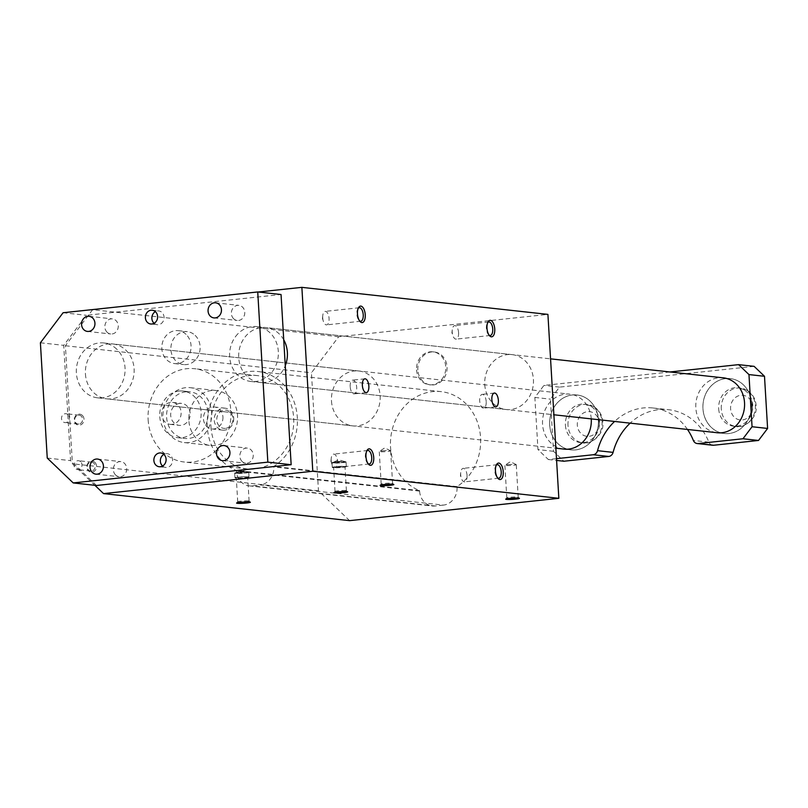 <?xml version="1.0" encoding="UTF-8"?>
<svg xmlns="http://www.w3.org/2000/svg" width="808" height="808" viewBox="0 0 808 808"><rect width="100%" height="100%" fill="white"/><g stroke="black" fill="none" stroke-linecap="round" stroke-linejoin="round"><path stroke-width="0.61" stroke-dasharray="4.04 3.03" d="M331.492 401.041A27.613 24.341 -83.7 0 0 352.803 425.887A27.613 24.341 -83.7 0 0 380.012 401.101A27.613 24.341 -83.7 0 0 358.833 370.993A27.613 24.341 -83.7 0 0 331.492 401.041M349.611 520.645L318.463 490.83L311.444 372.791L338.683 336.734L547.915 314.393M484.76 384.669A27.613 24.341 -83.7 0 0 506.081 409.515A27.613 24.341 -83.7 0 0 533.29 384.729A27.613 24.341 -83.7 0 0 512.11 354.631A27.613 24.341 -83.7 0 0 484.76 384.669M416.554 369.852A16.564 14.605 -83.7 0 0 429.341 384.76A16.564 14.605 -83.7 0 0 445.673 369.892A16.564 14.605 -83.7 0 0 432.957 351.834A16.564 14.605 -83.7 0 0 416.554 369.852M443.441 505.101L435.169 505.99A16.564 14.605 96.3 0 1 432.381 505.99A16.564 14.605 96.3 0 1 419.594 491.082L419.564 490.587A51.076 45.036 -83.7 0 1 391.769 431.492A51.076 45.036 -83.7 0 1 441.138 391.638A51.076 45.036 -83.7 0 1 479.881 431.603A51.076 45.036 -83.7 0 1 457.035 486.588L457.055 487.072A16.564 14.605 96.3 0 1 443.441 505.101L260.196 484.962A16.564 14.605 -83.7 0 0 273.811 466.933L273.791 466.448A51.076 45.036 96.3 0 0 296.637 411.464A51.076 45.036 96.3 0 0 257.893 371.498A51.076 45.036 96.3 0 0 208.525 411.353A51.076 45.036 96.3 0 0 236.32 470.448L236.35 470.943A16.564 14.605 -83.7 0 0 249.137 485.85A16.564 14.605 -83.7 0 0 251.924 485.85L260.196 484.962M85.436 373.993A27.613 24.341 -83.7 0 0 106.747 398.839A27.613 24.341 -83.7 0 0 133.966 374.054A27.613 24.341 -83.7 0 0 112.777 343.956A27.613 24.341 -83.7 0 0 85.436 373.993M419.564 490.587L236.32 470.448M457.035 486.588L273.791 466.448M148.137 419.786A46.935 41.38 -83.7 0 0 184.376 462.024A46.935 41.38 -83.7 0 0 230.633 419.887A46.935 41.38 -83.7 0 0 194.627 368.711A46.935 41.38 -83.7 0 0 148.137 419.786M283.739 339.815A27.613 24.341 -83.7 0 0 266.054 327.583A27.613 24.341 -83.7 0 0 238.714 357.631A27.613 24.341 -83.7 0 0 260.024 382.477A27.613 24.341 -83.7 0 0 285.274 365.671M338.683 336.734L92.637 309.686L258.237 292.011M92.637 309.686L65.397 345.743L72.407 463.782L94.889 485.305M65.397 345.743L311.444 372.791M318.463 490.83L72.407 463.782M467.054 475.457A6.787 3.141 -96.1 0 1 464.59 481.851A6.787 3.141 -96.1 0 1 461.348 478.275A6.787 3.141 -96.1 0 1 460.732 472.539A6.787 3.141 -96.1 0 1 463.156 468.357A6.787 3.141 -96.1 0 1 467.054 475.457M496.203 465.307A6.787 3.141 83.9 0 0 495.779 465.873A6.787 3.141 83.9 0 0 494.849 471.104A6.787 3.141 83.9 0 0 497.011 477.387A6.787 3.141 83.9 0 0 497.546 477.851M331.189 460.52A6.787 3.141 83.9 0 0 331.846 464.034A6.787 3.141 83.9 0 0 335.088 467.62A6.787 3.141 83.9 0 0 337.502 460.54A6.787 3.141 83.9 0 0 333.654 454.116A6.787 3.141 83.9 0 0 331.229 458.308A6.787 3.141 83.9 0 0 331.189 460.52M368.044 463.62A6.787 3.141 -96.1 0 1 367.509 463.156A6.787 3.141 -96.1 0 1 365.347 456.874A6.787 3.141 -96.1 0 1 366.276 451.642A6.787 3.141 -96.1 0 1 366.701 451.076M458.58 332.714A6.787 3.141 83.9 0 0 454.672 325.614A6.787 3.141 83.9 0 0 452.258 329.805A6.787 3.141 83.9 0 0 452.864 335.532A6.787 3.141 83.9 0 0 456.116 339.118A6.787 3.141 83.9 0 0 458.58 332.714M489.062 335.108A6.787 3.141 -96.1 0 1 488.527 334.643A6.787 3.141 -96.1 0 1 486.365 328.371A6.787 3.141 -96.1 0 1 487.305 323.139A6.787 3.141 -96.1 0 1 487.719 322.564M322.705 317.776A6.787 3.141 -96.1 0 1 322.756 315.564A6.787 3.141 -96.1 0 1 325.169 311.383A6.787 3.141 -96.1 0 1 329.018 317.796A6.787 3.141 -96.1 0 1 326.614 324.887A6.787 3.141 -96.1 0 1 323.362 321.301A6.787 3.141 -96.1 0 1 322.705 317.776M358.217 308.333A6.787 3.141 83.9 0 0 357.803 308.909A6.787 3.141 83.9 0 0 356.863 314.13A6.787 3.141 83.9 0 0 359.025 320.412A6.787 3.141 83.9 0 0 359.56 320.877M486.194 401.606A6.929 3.212 83.9 0 0 482.204 394.354A6.929 3.212 83.9 0 0 479.75 401.586A6.929 3.212 83.9 0 0 483.679 408.141A6.929 3.212 83.9 0 0 486.194 401.606M350.187 386.658A6.929 3.212 -96.1 0 1 352.702 380.124A6.929 3.212 -96.1 0 1 356.631 386.668A6.929 3.212 -96.1 0 1 354.177 393.9A6.929 3.212 -96.1 0 1 350.187 386.658M210.949 426.685A46.935 41.38 -83.7 0 0 247.177 468.933A46.935 41.38 -83.7 0 0 293.445 426.796A46.935 41.38 -83.7 0 0 257.439 375.619A46.935 41.38 -83.7 0 0 210.949 426.685M507.899 464.681A5.707 0.515 -3.4 0 1 516.191 464.56A5.707 0.515 -3.4 0 1 516.272 464.64A5.707 0.515 -3.4 0 1 510.606 465.489A5.707 0.515 -3.4 0 1 504.879 465.317A5.707 0.515 -3.4 0 1 504.939 465.236A5.707 0.515 -3.4 0 1 507.899 464.681M507.474 498.112A5.707 0.515 176.6 0 0 513.898 497.981A5.707 0.515 176.6 0 0 518.201 497.233A5.707 0.515 176.6 0 0 518.18 497.193A5.707 0.515 176.6 0 0 509.828 497.274A5.707 0.515 176.6 0 0 506.828 497.859A5.707 0.515 176.6 0 0 506.808 497.91A5.707 0.515 176.6 0 0 507.474 498.112M382.275 450.874A5.707 0.515 -3.4 0 1 390.577 450.763A5.707 0.515 -3.4 0 1 390.648 450.834A5.707 0.515 -3.4 0 1 384.982 451.682A5.707 0.515 -3.4 0 1 379.255 451.51A5.707 0.515 -3.4 0 1 379.326 451.43A5.707 0.515 -3.4 0 1 382.275 450.874M381.861 484.305A5.707 0.515 176.6 0 0 388.284 484.184A5.707 0.515 176.6 0 0 392.587 483.426A5.707 0.515 176.6 0 0 392.567 483.386A5.707 0.515 176.6 0 0 384.214 483.467A5.707 0.515 176.6 0 0 381.214 484.053A5.707 0.515 176.6 0 0 381.194 484.103A5.707 0.515 176.6 0 0 381.861 484.305M417.847 369.993A16.564 14.605 96.3 0 1 434.26 351.975A16.564 14.605 96.3 0 1 446.965 370.034A16.564 14.605 96.3 0 1 430.634 384.911A16.564 14.605 96.3 0 1 417.847 369.993M345.753 490.547A5.707 0.515 176.6 0 0 338.047 490.789A5.707 0.515 176.6 0 0 335.047 491.375A5.707 0.515 176.6 0 0 335.027 491.416A5.707 0.515 176.6 0 0 335.694 491.618A5.707 0.515 176.6 0 0 342.117 491.496A5.707 0.515 176.6 0 0 346.42 490.739A5.707 0.515 176.6 0 0 346.4 490.698A5.707 0.515 176.6 0 0 345.753 490.547M344.329 466.479A5.707 0.515 -3.4 0 1 344.996 466.671A5.707 0.515 -3.4 0 1 339.33 467.519A5.707 0.515 -3.4 0 1 333.603 467.347A5.707 0.515 -3.4 0 1 337.906 466.6A5.707 0.515 -3.4 0 1 344.329 466.479M345.501 466.347A7.04 0.626 -3.4 0 1 346.319 466.6A7.04 0.626 -3.4 0 1 339.33 467.64A7.04 0.626 -3.4 0 1 332.27 467.428A7.04 0.626 -3.4 0 1 337.572 466.499A7.04 0.626 -3.4 0 1 345.501 466.347M336.32 461.651A5.707 0.515 -3.4 0 1 344.511 461.489A5.707 0.515 -3.4 0 1 344.693 461.6A5.707 0.515 -3.4 0 1 339.027 462.449A5.707 0.515 -3.4 0 1 333.3 462.277A5.707 0.515 -3.4 0 1 333.462 462.146A5.707 0.515 -3.4 0 1 336.32 461.651M333.987 462.883A5.707 0.515 176.6 0 0 340.41 462.762A5.707 0.515 176.6 0 0 344.713 462.004A5.707 0.515 176.6 0 0 336.34 462.055A5.707 0.515 176.6 0 0 333.32 462.681A5.707 0.515 176.6 0 0 333.987 462.883M248.44 500.93A5.707 0.515 176.6 0 0 240.733 501.172A5.707 0.515 176.6 0 0 237.734 501.758A5.707 0.515 176.6 0 0 237.714 501.808A5.707 0.515 176.6 0 0 238.38 502.01A5.707 0.515 176.6 0 0 244.804 501.879A5.707 0.515 176.6 0 0 249.106 501.132A5.707 0.515 176.6 0 0 249.076 501.091A5.707 0.515 176.6 0 0 248.44 500.93M247.006 476.871A5.707 0.515 -3.4 0 1 247.672 477.063A5.707 0.515 -3.4 0 1 242.006 477.912A5.707 0.515 -3.4 0 1 236.279 477.74A5.707 0.515 -3.4 0 1 240.582 476.993A5.707 0.515 -3.4 0 1 247.006 476.871M345.218 461.681A7.04 0.626 -3.4 0 1 346.046 461.934A7.04 0.626 -3.4 0 1 339.057 462.974A7.04 0.626 -3.4 0 1 331.987 462.762A7.04 0.626 -3.4 0 1 337.3 461.833A7.04 0.626 -3.4 0 1 345.218 461.681M248.187 476.74A7.04 0.626 -3.4 0 1 249.005 476.983A7.04 0.626 -3.4 0 1 242.016 478.033A7.04 0.626 -3.4 0 1 234.946 477.821A7.04 0.626 -3.4 0 1 240.259 476.892A7.04 0.626 -3.4 0 1 248.187 476.74M238.996 472.034A5.707 0.515 -3.4 0 1 247.187 471.882A5.707 0.515 -3.4 0 1 247.369 471.993A5.707 0.515 -3.4 0 1 241.703 472.842A5.707 0.515 -3.4 0 1 235.976 472.67A5.707 0.515 -3.4 0 1 236.148 472.539A5.707 0.515 -3.4 0 1 238.996 472.034M236.673 473.276A5.707 0.515 176.6 0 0 243.097 473.155A5.707 0.515 176.6 0 0 247.399 472.397A5.707 0.515 176.6 0 0 239.027 472.448A5.707 0.515 176.6 0 0 236.007 473.074A5.707 0.515 176.6 0 0 236.673 473.276M247.904 472.074A7.04 0.626 -3.4 0 1 248.733 472.316A7.04 0.626 -3.4 0 1 241.743 473.367A7.04 0.626 -3.4 0 1 234.673 473.155A7.04 0.626 -3.4 0 1 239.986 472.226A7.04 0.626 -3.4 0 1 247.904 472.074M565.418 425.17A19.331 17.039 -83.7 0 0 580.336 442.562A19.331 17.039 -83.7 0 0 599.385 425.21A19.331 17.039 -83.7 0 0 584.558 404.131A19.331 17.039 -83.7 0 0 565.418 425.17M712.737 445.248A5.525 4.868 -83.7 0 1 708.889 442.158A57.984 51.116 -83.7 0 0 668.519 409.686A57.984 51.116 -83.7 0 0 630.149 423.16M754.116 366.347L559.479 387.123L550.4 399.142L553.5 451.298L563.883 461.237M718.686 408.798A19.331 17.039 -83.7 0 0 733.614 426.19A19.331 17.039 -83.7 0 0 752.662 408.848A19.331 17.039 -83.7 0 0 737.835 387.769A19.331 17.039 -83.7 0 0 718.686 408.798M233.714 418.12A11.039 9.736 96.3 0 1 224.634 430.139A11.039 9.736 96.3 0 1 222.776 430.139A11.039 9.736 96.3 0 1 214.302 418.1A11.039 9.736 96.3 0 1 225.19 408.181A11.039 9.736 96.3 0 1 233.714 418.12M225.402 428.381A9.181 8.09 96.3 0 1 217.584 415.443A9.181 8.09 96.3 0 1 231.583 413.949A9.181 8.09 96.3 0 1 225.402 428.381M591.254 418.877A27.634 24.371 -83.7 0 0 569.923 394.163A27.634 24.371 -83.7 0 0 542.552 424.24A27.634 24.371 -83.7 0 0 562.802 448.965M716.08 432.603A27.634 24.371 96.3 0 1 695.961 402.616A27.634 24.371 96.3 0 1 722.11 377.71M669.883 371.973L543.946 385.416L534.866 397.435L537.966 449.591L548.349 459.53L556.49 458.661M687.497 429.462A57.984 51.116 -83.7 0 0 652.975 407.979A57.984 51.116 -83.7 0 0 614.605 421.443M534.866 397.435L550.4 399.142M553.5 451.298L537.966 449.591M559.479 387.123L543.946 385.416M548.349 459.53L556.591 460.439M115.625 475.003A7.595 6.696 96.3 0 1 113.918 466.256A7.595 6.696 96.3 0 1 120.867 461.62A7.595 6.696 96.3 0 1 126.735 469.175A7.595 6.696 96.3 0 1 120.483 476.71A7.595 6.696 96.3 0 1 119.2 476.71A7.595 6.696 96.3 0 1 115.625 475.003M107.141 332.27A7.595 6.696 96.3 0 1 105.434 323.513A7.595 6.696 96.3 0 1 112.383 318.877A7.595 6.696 96.3 0 1 118.261 326.432A7.595 6.696 96.3 0 1 111.999 333.977A7.595 6.696 96.3 0 1 110.726 333.977A7.595 6.696 96.3 0 1 107.141 332.27M233.653 318.756A7.595 6.696 96.3 0 1 231.947 310.009A7.595 6.696 96.3 0 1 238.895 305.374A7.595 6.696 96.3 0 1 244.773 312.928A7.595 6.696 96.3 0 1 238.512 320.463A7.595 6.696 96.3 0 1 237.239 320.463A7.595 6.696 96.3 0 1 233.653 318.756M242.137 461.499A7.595 6.696 96.3 0 1 240.431 452.753A7.595 6.696 96.3 0 1 247.379 448.107A7.595 6.696 96.3 0 1 253.247 455.661A7.595 6.696 96.3 0 1 246.996 463.206A7.595 6.696 96.3 0 1 245.713 463.206A7.595 6.696 96.3 0 1 242.137 461.499M162.58 466.034A6.929 6.111 -83.7 0 0 165.701 467.448A6.929 6.111 -83.7 0 0 172.528 461.227A6.929 6.111 -83.7 0 0 167.216 453.672A6.929 6.111 -83.7 0 0 163.862 454.379M154.096 323.291A6.929 6.111 -83.7 0 0 157.217 324.705A6.929 6.111 -83.7 0 0 164.044 318.483A6.929 6.111 -83.7 0 0 158.732 310.929A6.929 6.111 -83.7 0 0 155.378 311.636M80.648 461.711A4.474 3.949 -83.7 0 0 78.538 460.712A4.474 3.949 -83.7 0 0 74.124 464.731A4.474 3.949 -83.7 0 0 77.558 469.61A4.474 3.949 -83.7 0 0 81.658 466.873A4.474 3.949 -83.7 0 0 80.648 461.711M91.506 471.054A4.474 3.949 96.3 0 1 90.748 471.054A4.474 3.949 96.3 0 1 87.315 466.176A4.474 3.949 96.3 0 1 91.728 462.156A4.474 3.949 96.3 0 1 93.839 463.166A4.474 3.949 96.3 0 1 94.98 467.923A4.474 3.949 96.3 0 1 91.506 471.054M94.94 462.408A5.525 4.868 -83.7 0 0 86.941 465.741A5.525 4.868 -83.7 0 0 93.304 471.832A5.525 4.868 -83.7 0 0 94.94 462.408M68.064 414.716A4.474 3.949 -83.7 0 0 65.953 413.716A4.474 3.949 -83.7 0 0 61.539 417.726A4.474 3.949 -83.7 0 0 64.973 422.604A4.474 3.949 -83.7 0 0 69.074 419.877A4.474 3.949 -83.7 0 0 68.064 414.716M78.921 424.059A4.474 3.949 96.3 0 1 78.164 424.059A4.474 3.949 96.3 0 1 74.73 419.18A4.474 3.949 96.3 0 1 79.144 415.161A4.474 3.949 96.3 0 1 81.255 416.171A4.474 3.949 96.3 0 1 82.396 420.928A4.474 3.949 96.3 0 1 78.921 424.059M82.355 415.413A5.525 4.868 -83.7 0 0 74.356 418.746A5.525 4.868 -83.7 0 0 80.719 424.836A5.525 4.868 -83.7 0 0 82.355 415.413M116.746 349.157A27.613 24.341 -83.7 0 0 103.717 342.956A27.613 24.341 -83.7 0 0 76.508 367.741A27.613 24.341 -83.7 0 0 97.687 397.849A27.613 24.341 -83.7 0 0 122.957 380.982A27.613 24.341 -83.7 0 0 116.746 349.157M590.082 401.172A27.613 24.341 96.3 0 1 596.284 433.007A27.613 24.341 96.3 0 1 571.014 449.864A27.613 24.341 96.3 0 1 549.834 419.766A27.613 24.341 96.3 0 1 577.043 394.981A27.613 24.341 96.3 0 1 590.082 401.172M235.623 336.461A27.613 24.341 96.3 0 1 256.995 326.594A27.613 24.341 96.3 0 1 278.174 356.692A27.613 24.341 96.3 0 1 250.955 381.477A27.613 24.341 96.3 0 1 231.189 364.56A27.613 24.341 96.3 0 1 235.623 336.461M751.632 403.455A27.613 24.341 96.3 0 1 724.291 433.502A27.613 24.341 96.3 0 1 704.515 416.585A27.613 24.341 96.3 0 1 708.949 388.486A27.613 24.341 96.3 0 1 730.321 378.609A27.613 24.341 96.3 0 1 751.632 403.455A27.634 24.371 -83.7 0 0 730.321 378.588A27.634 24.371 -83.7 0 0 703.081 403.394A27.634 24.371 -83.7 0 0 724.281 433.532A27.634 24.371 -83.7 0 0 751.652 403.455M195.132 335.37A16.564 14.605 96.3 0 1 198.859 354.47A16.564 14.605 96.3 0 1 183.699 364.58A16.564 14.605 96.3 0 1 170.983 346.521A16.564 14.605 96.3 0 1 187.315 331.654A16.564 14.605 96.3 0 1 195.132 335.37M186.072 334.371A16.564 14.605 -83.7 0 0 178.255 330.654A16.564 14.605 -83.7 0 0 161.923 345.521A16.564 14.605 -83.7 0 0 174.629 363.59A16.564 14.605 -83.7 0 0 189.789 353.47A16.564 14.605 -83.7 0 0 186.072 334.371M549.672 425.018A27.634 24.371 96.3 0 1 577.043 394.95A27.634 24.371 96.3 0 1 598.253 425.089A27.634 24.371 96.3 0 1 571.014 449.894A27.634 24.371 96.3 0 1 549.672 425.018M185.911 391.799A23.472 20.695 -83.7 0 0 166.579 415.1A23.472 20.695 -83.7 0 0 184.739 438.451A23.472 20.695 -83.7 0 0 207.868 417.393A23.472 20.695 -83.7 0 0 189.86 391.799A23.472 20.695 -83.7 0 0 185.911 391.799M179.053 391.042A23.472 20.695 -83.7 0 0 159.721 414.342A23.472 20.695 -83.7 0 0 177.871 437.704A23.472 20.695 -83.7 0 0 201 416.635A23.472 20.695 -83.7 0 0 183.002 391.042A23.472 20.695 -83.7 0 0 179.053 391.042M214.827 445.42A27.613 24.341 96.3 0 1 210.181 445.42A27.613 24.341 96.3 0 1 189.001 415.312A27.613 24.341 96.3 0 1 216.221 390.527A27.613 24.341 96.3 0 1 237.572 418.009A27.613 24.341 96.3 0 1 214.827 445.42M188.931 442.582A27.613 24.341 96.3 0 1 184.285 442.572A27.613 24.341 96.3 0 1 163.105 412.464A27.613 24.341 96.3 0 1 190.314 387.689A27.613 24.341 96.3 0 1 211.676 415.161A27.613 24.341 96.3 0 1 188.931 442.582M222.927 416.938A11.039 9.736 96.3 0 1 211.989 428.957A11.039 9.736 96.3 0 1 203.525 416.908A11.039 9.736 96.3 0 1 214.403 407A11.039 9.736 96.3 0 1 222.927 416.938M96.516 485.487L70.559 460.631L63.711 345.349L86.406 315.302L281.043 294.516M47.248 458.075L70.559 460.631M40.4 342.784L63.711 345.349M63.095 312.736L86.406 315.302M172.023 424.362A11.039 9.736 96.3 0 1 170.165 424.351A11.039 9.736 96.3 0 1 161.691 412.312A11.039 9.736 96.3 0 1 172.579 402.404A11.039 9.736 96.3 0 1 181.123 413.393A11.039 9.736 96.3 0 1 172.023 424.362M179.78 403.394A11.039 9.736 -83.7 0 0 170.69 414.363A11.039 9.736 -83.7 0 0 179.235 425.351A11.039 9.736 -83.7 0 0 181.093 425.351A11.039 9.736 -83.7 0 0 190.183 414.383A11.039 9.736 -83.7 0 0 181.638 403.394A11.039 9.736 -83.7 0 0 179.78 403.394M419.594 491.082L236.35 470.943M435.169 505.99L251.924 485.85M457.055 487.072L273.811 466.933M708.889 442.158L693.355 440.451M568.004 425.452A19.331 17.039 96.3 0 1 587.143 404.424A19.331 17.039 96.3 0 1 602.071 421.816A19.331 17.039 96.3 0 1 582.922 442.845A19.331 17.039 96.3 0 1 568.004 425.452M599.223 422.816A12.423 10.958 96.3 0 1 583.437 435.27A12.423 10.958 96.3 0 1 582.164 413.878A12.423 10.958 96.3 0 1 599.223 422.816M721.281 409.08A19.331 17.039 96.3 0 1 740.421 388.052A19.331 17.039 96.3 0 1 755.339 405.444A19.331 17.039 96.3 0 1 736.199 426.483A19.331 17.039 96.3 0 1 721.281 409.08M752.5 406.454A12.423 10.958 96.3 0 1 736.714 418.908A12.423 10.958 96.3 0 1 735.442 397.506A12.423 10.958 96.3 0 1 752.5 406.454M358.833 370.993L112.777 343.956M352.803 425.887L106.747 398.839M441.138 391.638L257.893 371.498M497.314 464.711L463.156 468.357M498.748 478.205L464.59 481.851M460.732 472.539L460.419 475.478L461.348 478.275M497.011 477.387L498.102 478.548M495.779 465.873L496.597 464.509M367.812 450.47L333.654 454.116M369.246 463.974L335.088 467.62M331.229 458.308L330.916 461.237L331.846 464.034M367.509 463.156L368.599 464.317M366.276 451.642L367.105 450.278M488.83 321.968L454.672 325.614M490.274 335.471L456.116 339.118M452.258 329.805L451.935 332.734L452.864 335.532M488.527 334.643L489.618 335.815M487.305 323.139L488.123 321.766M359.328 307.737L325.169 311.383M360.772 321.231L326.614 324.887M322.756 315.564L322.432 318.504L323.362 321.301M359.025 320.412L360.115 321.574M357.803 308.909L358.621 307.535M494.375 393.052L482.204 394.354M495.839 406.838L483.679 408.141M364.873 378.821L352.702 380.124M366.337 392.607L354.177 393.9M512.11 354.631L266.054 327.583M506.081 409.515L260.024 382.477M257.439 375.619L194.627 368.711M247.177 468.933L184.376 462.024M518.201 497.233L516.272 464.64M506.808 497.91L504.879 465.317M516.191 464.56L510.373 461.701L504.939 465.236M506.828 497.859L505.717 499.112M518.18 497.193L519.433 498.294M392.587 483.426L390.648 450.834M381.194 484.103L379.255 451.51M390.577 450.763L384.76 447.895L379.326 451.43M381.214 484.053L380.093 485.305M392.567 483.386L393.819 484.487M429.341 384.76L430.634 384.911M432.957 351.834L434.26 351.975M346.42 490.739L344.996 466.671M335.027 491.416L333.603 467.347M335.047 491.375L333.926 492.617M346.4 490.698L347.652 491.809M249.106 501.132L247.672 477.063M237.714 501.808L236.279 477.74M344.511 461.489L338.875 459.873L333.462 462.146M331.987 462.762L332.27 467.428M346.046 461.934L346.319 466.6M237.734 501.758L236.613 503.01M249.076 501.091L250.339 502.192M249.137 485.85L432.381 505.99M247.187 471.882L241.552 470.266L236.148 472.539M234.673 473.155L234.946 477.821M248.733 472.316L249.005 476.983M652.975 407.979L668.519 409.686M95.889 474.155L119.2 476.71M97.556 459.055L120.867 461.62M87.415 331.411L110.726 333.977M89.072 316.312L112.383 318.877M213.928 317.897L237.239 320.463M215.584 302.808L238.895 305.374M222.402 460.641L245.713 463.206M224.069 445.551L247.379 448.107M159.227 466.741L165.701 467.448M160.742 452.965L167.216 453.672M150.743 323.998L157.217 324.705M152.257 310.221L158.732 310.929M91.728 462.156L78.538 460.712M90.748 471.054L77.558 469.61M79.144 415.161L65.953 413.716M78.164 424.059L64.973 422.604M97.687 397.849L555.864 448.198M564.974 449.197L571.014 449.864M103.717 342.956L569.923 394.163M250.955 381.477L553.884 414.777M718.251 432.836L724.291 433.502M256.995 326.594L550.561 358.853M724.281 377.952L723.2 377.801M174.629 363.59L183.699 364.58M178.255 330.654L187.315 331.654M717.161 432.745L724.281 433.532M563.883 449.107L571.014 449.894M177.871 437.704L184.739 438.451M183.002 391.042L189.86 391.799M580.336 442.562L582.922 442.845C589.093 445.43 604.576 435.623 602.879 422.049C602.364 415.565 599.536 410.545 594.385 406.99L584.558 404.131M733.614 426.19L736.199 426.483C742.37 429.058 757.854 419.261 756.147 405.687C755.642 399.192 752.814 394.173 747.653 390.628L737.835 387.769M184.285 442.572L210.181 445.42M190.314 387.689L216.221 390.527M225.19 408.181L214.403 407M222.776 430.139L211.989 428.957M170.165 424.351L179.235 425.351M172.579 402.404L181.638 403.394"/><path stroke-width="1.21" d="M558.843 498.314L547.915 314.393L301.869 287.355L312.787 471.266L558.843 498.314L349.611 520.645L103.555 493.607L312.787 471.266M285.274 365.671A27.613 24.341 -83.7 0 0 283.739 339.815M258.237 292.011L301.869 287.355M94.889 485.305L103.555 493.607M240.239 502.303A6.898 0.616 -3.4 0 1 250.339 502.192A6.898 0.616 -3.4 0 1 243.511 503.273A6.898 0.616 -3.4 0 1 236.613 503.01A6.898 0.616 -3.4 0 1 240.239 502.303M337.562 491.91A6.898 0.616 -3.4 0 1 347.652 491.809A6.898 0.616 -3.4 0 1 340.835 492.88A6.898 0.616 -3.4 0 1 333.926 492.617A6.898 0.616 -3.4 0 1 337.562 491.91M383.729 484.598A6.898 0.616 -3.4 0 1 393.819 484.487A6.898 0.616 -3.4 0 1 387.002 485.568A6.898 0.616 -3.4 0 1 380.093 485.305A6.898 0.616 -3.4 0 1 383.729 484.598M509.343 498.405A6.898 0.616 -3.4 0 1 519.433 498.294A6.898 0.616 -3.4 0 1 512.615 499.374A6.898 0.616 -3.4 0 1 505.717 499.112A6.898 0.616 -3.4 0 1 509.343 498.405M362.358 385.355A6.929 3.212 83.9 0 0 366.337 392.607A6.929 3.212 83.9 0 0 368.801 385.376A6.929 3.212 83.9 0 0 364.873 378.821A6.929 3.212 83.9 0 0 362.358 385.355M498.354 400.303A6.929 3.212 -96.1 0 1 495.839 406.838A6.929 3.212 -96.1 0 1 491.91 400.283A6.929 3.212 -96.1 0 1 494.375 393.052A6.929 3.212 -96.1 0 1 498.354 400.303M357.479 313.918A8.282 3.838 -96.1 0 1 358.621 307.535A8.282 3.838 -96.1 0 1 363.691 308.686A8.282 3.838 -96.1 0 1 364.832 319.382A8.282 3.838 -96.1 0 1 360.115 321.574A8.282 3.838 -96.1 0 1 357.479 313.918M494.749 329.007A8.282 3.838 83.9 0 0 492.153 321.382A8.282 3.838 83.9 0 0 488.123 321.766A8.282 3.838 83.9 0 0 489.618 335.815A8.282 3.838 83.9 0 0 494.749 329.007M365.963 456.661A8.282 3.838 83.9 0 0 368.599 464.317A8.282 3.838 83.9 0 0 373.316 462.125A8.282 3.838 83.9 0 0 372.175 451.43A8.282 3.838 83.9 0 0 367.105 450.278A8.282 3.838 83.9 0 0 365.963 456.661M503.233 471.741A8.282 3.838 -96.1 0 1 498.102 478.548A8.282 3.838 -96.1 0 1 496.597 464.509A8.282 3.838 -96.1 0 1 500.627 464.125A8.282 3.838 -96.1 0 1 503.233 471.741M497.546 477.851A6.787 3.141 83.9 0 0 498.748 478.205A6.787 3.141 83.9 0 0 501.212 471.811A6.787 3.141 83.9 0 0 497.314 464.711A6.787 3.141 83.9 0 0 496.203 465.307M366.701 451.076A6.787 3.141 -96.1 0 1 367.812 450.47A6.787 3.141 -96.1 0 1 371.71 457.57A6.787 3.141 -96.1 0 1 369.246 463.974A6.787 3.141 -96.1 0 1 368.044 463.62M487.719 322.564A6.787 3.141 -96.1 0 1 488.83 321.968A6.787 3.141 -96.1 0 1 492.739 329.068A6.787 3.141 -96.1 0 1 490.274 335.471A6.787 3.141 -96.1 0 1 489.062 335.108M359.56 320.877A6.787 3.141 83.9 0 0 360.772 321.231A6.787 3.141 83.9 0 0 363.236 314.837A6.787 3.141 83.9 0 0 359.328 307.737A6.787 3.141 83.9 0 0 358.217 308.333M630.149 423.16A57.984 51.116 -83.7 0 0 613.09 452.379L597.546 450.672A5.525 4.868 -83.7 0 1 593.203 454.742L556.49 458.661M556.591 460.439L563.883 461.237L608.737 456.449A5.525 4.868 -83.7 0 0 613.09 452.379M764.499 376.286L754.116 366.347L738.573 364.64L748.965 374.579L752.056 426.735L742.976 438.754L698.122 443.541A5.525 4.868 -83.7 0 1 697.193 443.541L712.737 445.248A5.525 4.868 -83.7 0 0 713.666 445.248L758.52 440.461L767.6 428.442L764.499 376.286L748.965 374.579M562.802 448.965A27.634 24.371 -83.7 0 0 563.883 449.107A27.634 24.371 -83.7 0 0 591.254 418.877M722.11 377.71A27.634 24.371 96.3 0 1 723.2 377.801A27.634 24.371 96.3 0 1 744.532 402.677A27.634 24.371 96.3 0 1 717.161 432.745A27.634 24.371 96.3 0 1 716.08 432.603M697.193 443.541A5.525 4.868 -83.7 0 1 693.355 440.451A57.984 51.116 -83.7 0 0 687.497 429.462M614.605 421.443A57.984 51.116 -83.7 0 0 597.546 450.672M738.573 364.64L669.883 371.973M752.056 426.735L767.6 428.442M758.52 440.461L742.976 438.754M147.47 322.442A6.929 6.111 96.3 0 1 145.915 314.453A6.929 6.111 96.3 0 1 152.257 310.221A6.929 6.111 96.3 0 1 157.57 317.776A6.929 6.111 96.3 0 1 150.743 323.998A6.929 6.111 96.3 0 1 147.47 322.442M155.954 465.186A6.929 6.111 96.3 0 1 154.399 457.197A6.929 6.111 96.3 0 1 160.742 452.965A6.929 6.111 96.3 0 1 166.054 460.52A6.929 6.111 96.3 0 1 159.227 466.741A6.929 6.111 96.3 0 1 155.954 465.186M218.827 458.934A7.595 6.696 96.3 0 1 217.12 450.187A7.595 6.696 96.3 0 1 224.069 445.551A7.595 6.696 96.3 0 1 229.886 453.823A7.595 6.696 96.3 0 1 222.402 460.641A7.595 6.696 96.3 0 1 218.827 458.934M210.343 316.201A7.595 6.696 96.3 0 1 208.636 307.444A7.595 6.696 96.3 0 1 215.584 302.808A7.595 6.696 96.3 0 1 221.412 311.09A7.595 6.696 96.3 0 1 213.928 317.897A7.595 6.696 96.3 0 1 210.343 316.201M83.83 329.704A7.595 6.696 96.3 0 1 82.123 320.958A7.595 6.696 96.3 0 1 89.072 316.312A7.595 6.696 96.3 0 1 94.9 324.594A7.595 6.696 96.3 0 1 87.415 331.411A7.595 6.696 96.3 0 1 83.83 329.704M92.314 472.448A7.595 6.696 96.3 0 1 90.607 463.691A7.595 6.696 96.3 0 1 97.556 459.055A7.595 6.696 96.3 0 1 103.373 467.337A7.595 6.696 96.3 0 1 95.889 474.155A7.595 6.696 96.3 0 1 92.314 472.448M267.842 462.146L73.205 482.921L47.248 458.075L40.4 342.784L63.095 312.736L257.732 291.951L267.842 462.146L291.153 464.711L96.516 485.487L73.205 482.921M257.732 291.951L281.043 294.516L291.153 464.711M163.862 454.379A6.929 6.111 -83.7 0 0 162.428 465.893A6.929 6.111 -83.7 0 0 162.58 466.034M155.378 311.636A6.929 6.111 -83.7 0 0 153.944 323.149A6.929 6.111 -83.7 0 0 154.096 323.291M713.666 445.248L698.122 443.541M608.737 456.449L593.203 454.742M555.864 448.198L564.974 449.197M553.884 414.777L718.251 432.836M550.561 358.853L724.281 377.952"/></g></svg>
